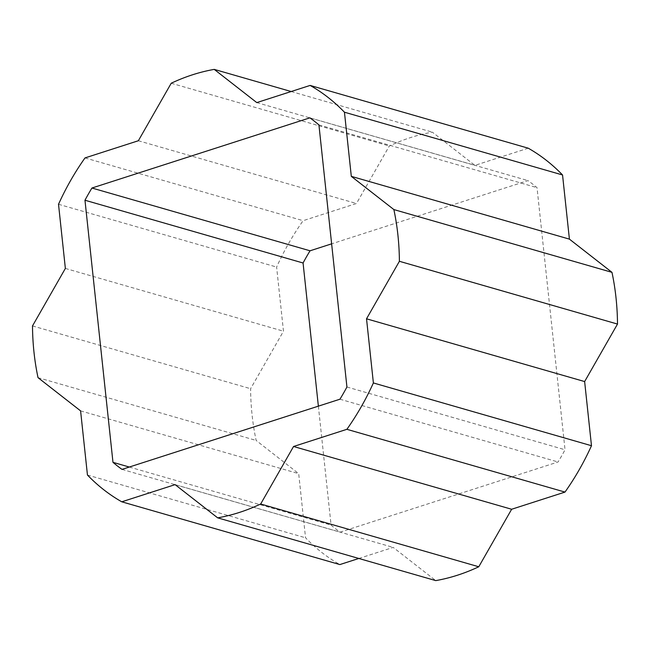 <?xml version="1.0" encoding="UTF-8"?>
<svg xmlns="http://www.w3.org/2000/svg" width="650" height="650" viewBox="0 0 650 650"><rect width="100%" height="100%" fill="white"/><g stroke="black" fill="none" stroke-linecap="round" stroke-linejoin="round"><path stroke-width="0.49" stroke-dasharray="3.25 2.44" d="M318.37 406.161L331.077 525.102A202.109 157.316 -73.9 0 0 340.121 532.155L558.049 461.979A202.109 157.316 -73.9 0 0 565.029 449.767L537.022 187.663A202.109 157.316 -73.9 0 0 527.987 180.611L331.63 243.839M358.824 558.472L393.209 547.398L435.768 580.613M528.231 148.192L474.898 165.368L432.331 132.153A230.043 179.059 -73.9 0 0 389.326 145.998L356.452 203.507L303.119 220.683A230.043 179.059 -73.9 0 0 276.616 267.053L283.473 331.199L250.599 388.708A230.043 179.059 -73.9 0 0 256.132 440.432L298.691 473.647L305.549 537.794A230.043 179.059 -73.9 0 0 339.869 564.574M175.102 484.632L393.209 547.398M256.791 102.603L474.898 165.368M291.176 91.528L432.331 132.153M171.226 83.233L389.326 145.998M138.352 140.741L356.452 203.507M85.012 157.918L303.119 220.683M58.516 204.279L276.616 267.053M65.366 268.434L283.473 331.199M32.5 325.934L250.599 388.708M38.025 377.658L256.132 440.432M80.592 410.873L298.691 473.647M87.449 475.028L305.549 537.794M122.013 469.389L340.121 532.155M339.95 399.206L558.049 461.979M129.317 467.041L331.077 525.102M309.879 117.845L527.987 180.611M318.923 124.897L537.022 187.663M346.929 387.002L565.029 449.767"/><path stroke-width="0.97" d="M122.013 469.389L339.95 399.206A202.109 157.316 -73.9 0 0 346.929 387.002L318.923 124.897A202.109 157.316 -73.9 0 0 309.879 117.845L91.951 188.021A202.109 157.316 -73.9 0 0 84.971 200.232L112.978 462.337A202.109 157.316 -73.9 0 0 122.013 469.389M344.451 112.206L351.309 176.353L393.868 209.568A230.043 179.059 106.1 0 1 399.401 261.292L366.527 318.801L373.384 382.947A230.043 179.059 106.1 0 1 346.881 429.317L564.988 492.082A230.043 179.059 -73.9 0 0 591.484 445.721L584.634 381.566L617.5 324.066A230.043 179.059 -73.9 0 0 611.975 272.342L569.408 239.127L562.551 174.972A230.043 179.059 -73.9 0 0 528.231 148.192L310.131 85.426A230.043 179.059 106.1 0 1 344.451 112.206L562.551 174.972M310.131 85.426L256.791 102.603L214.232 69.388L291.176 91.528M346.881 429.317L293.548 446.493L260.674 504.002A230.043 179.059 106.1 0 1 217.669 517.847L175.102 484.632L121.769 501.808A230.043 179.059 106.1 0 1 87.449 475.028L80.592 410.873L38.025 377.658A230.043 179.059 106.1 0 1 32.5 325.934L65.366 268.434L58.516 204.279A230.043 179.059 106.1 0 1 85.012 157.918L138.352 140.741L171.226 83.233A230.043 179.059 106.1 0 1 214.232 69.388M331.63 243.839L310.05 250.794A202.109 157.316 -73.9 0 0 303.071 262.998L318.37 406.161M217.669 517.847L435.768 580.613A230.043 179.059 -73.9 0 0 478.774 566.767L511.648 509.259L564.988 492.082M121.769 501.808L339.869 564.574L358.824 558.472M260.674 504.002L478.774 566.767M293.548 446.493L511.648 509.259M373.384 382.947L591.484 445.721M366.527 318.801L584.634 381.566M399.401 261.292L617.5 324.066M393.868 209.568L611.975 272.342M351.309 176.353L569.408 239.127M112.978 462.337L129.317 467.041M84.971 200.232L303.071 262.998M91.951 188.021L310.05 250.794"/></g></svg>
